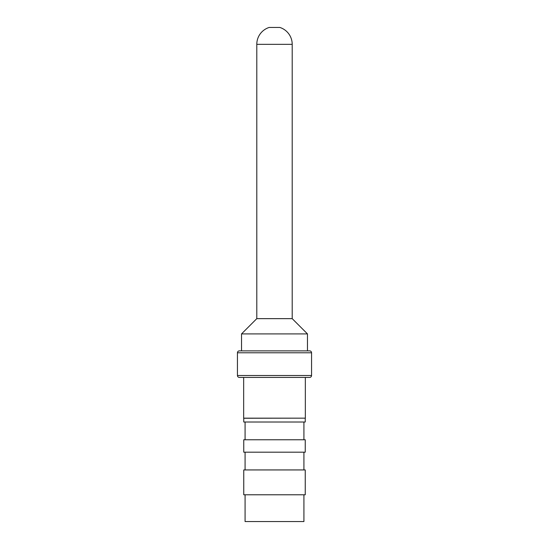 <?xml version="1.0" encoding="UTF-8"?>
<svg xmlns="http://www.w3.org/2000/svg" width="549" height="549" viewBox="0 0 549 549"><rect width="100%" height="100%" fill="white"/><g stroke="black" fill="none" stroke-linecap="round" stroke-linejoin="round"><path stroke-width="0.82" d="M239.35 377.41A1.908 1.908 -90 0 1 237.442 375.502L311.558 375.502A1.908 1.908 90 0 1 309.65 377.41L239.35 377.41L309.65 377.41M311.558 375.502L311.558 352.781A1.908 1.908 90 0 0 309.65 350.873L239.35 350.873A1.908 1.908 -90 0 0 237.442 352.781L311.558 352.781M237.442 375.502L237.442 352.781M305.244 418.256L305.244 422.009L243.756 422.009L243.756 418.256L305.34 418.16L243.66 418.16L243.66 377.41M305.34 418.16L305.34 377.41M303.92 494.793L303.92 521.55L245.08 521.55L245.08 494.793M245.08 469.937L245.08 452.191M245.08 439.763L245.08 422.009M303.92 469.937L303.92 452.191M303.92 439.763L303.92 422.009M307.474 350.873L307.474 333.909L241.526 333.909L256.795 318.646L256.795 44.332A17.705 17.705 0 0 1 269.154 27.45L279.846 27.45A17.705 17.705 0 0 1 292.205 44.332L256.795 44.332M241.526 350.873L241.526 333.909M307.474 333.909L292.205 318.646L256.795 318.646M292.205 318.646L292.205 44.332M305.244 494.793L243.756 494.793L243.756 469.937L305.244 469.937L305.244 494.793M305.244 452.191L243.756 452.191L243.756 439.763L305.244 439.763L305.244 452.191"/></g></svg>
